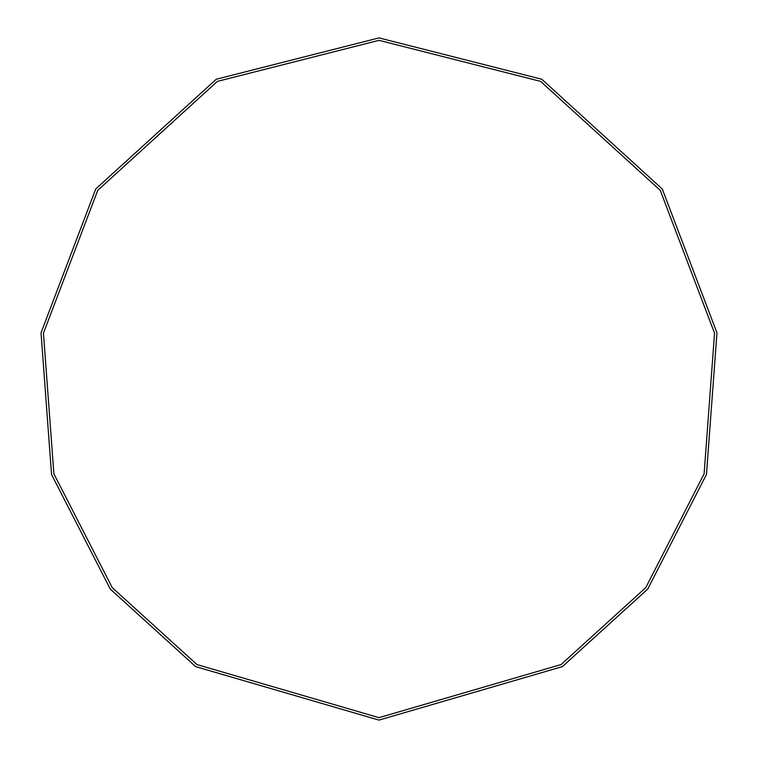 <?xml version="1.0" encoding="UTF-8"?>
<svg xmlns="http://www.w3.org/2000/svg" width="758" height="758" viewBox="0 0 758 758"><rect width="100%" height="100%" fill="white"/><g stroke="black" fill="none" stroke-linecap="round" stroke-linejoin="round"><path stroke-width="1.14" d="M379 720.1L562.379 666.614L647.711 589.099L706.456 474.508L716.964 332.847L662.265 188.979L541.762 79.239L379 37.9L216.238 79.239L95.735 188.979L41.036 332.847L51.544 474.508L110.289 589.099L195.621 666.614L379 720.1M379 717.665L561.062 664.558L645.788 587.602L704.116 473.826L714.548 333.179L660.246 190.334L540.596 81.381L379 40.335L217.404 81.381L97.754 190.334L43.452 333.179L53.884 473.826L112.212 587.602L196.938 664.558L379 717.665"/></g></svg>
